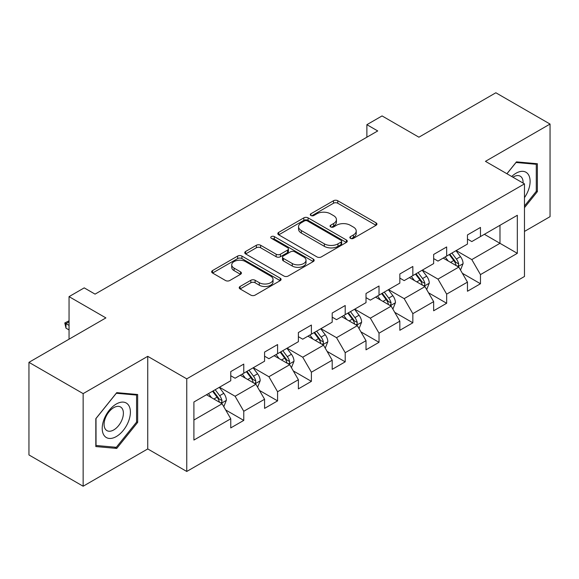 <?xml version="1.0" encoding="UTF-8"?>
<svg xmlns="http://www.w3.org/2000/svg" width="579" height="579" viewBox="0 0 579 579"><rect width="100%" height="100%" fill="white"/><g stroke="black" fill="none" stroke-linecap="round" stroke-linejoin="round"><path stroke-width="0.87" d="M350.469 238.353A2.106 1.216 0 0 0 353.451 238.353L376.06 225.296A3.011 1.737 0 0 0 376.936 224.073A3.011 1.737 0 0 0 376.06 222.843L337.76 200.732A3.011 1.737 0 0 0 333.504 200.732L310.894 213.781A2.106 1.216 0 0 0 310.279 214.643A2.106 1.216 0 0 0 310.894 215.504A2.106 1.216 0 0 0 313.876 215.504L316.8 213.81A9.626 5.558 0 0 1 330.421 213.81L333.613 215.656A9.626 5.558 0 0 1 336.428 219.586A9.626 5.558 0 0 1 333.613 223.516L330.681 225.209A2.106 1.216 0 0 0 330.066 226.063A2.106 1.216 0 0 0 330.681 226.925A2.106 1.216 0 0 0 333.663 226.925L336.587 225.238A9.626 5.558 0 0 1 350.208 225.238L353.4 227.077A9.626 5.558 0 0 1 356.215 231.014A9.626 5.558 0 0 1 353.4 234.944L350.469 236.63A2.106 1.216 0 0 0 349.854 237.491A2.106 1.216 0 0 0 350.469 238.353L350.469 236.63M240.097 286.475A3.011 1.737 0 0 0 239.214 287.705A3.011 1.737 0 0 0 240.097 288.928L250.845 295.131A3.011 1.737 0 0 0 255.1 295.131L280.207 280.641A3.011 1.737 0 0 0 281.083 279.411A3.011 1.737 0 0 0 280.207 278.181L241.906 256.07A3.011 1.737 0 0 0 237.651 256.07L212.544 270.567A3.011 1.737 0 0 0 211.661 271.797A3.011 1.737 0 0 0 212.544 273.02L225.521 280.518A3.011 1.737 0 0 0 229.776 280.518L240.524 274.308A3.011 1.737 0 0 0 241.407 273.085A3.011 1.737 0 0 0 240.524 271.855L234.09 268.142A8.048 4.646 0 0 1 231.73 264.856A8.048 4.646 0 0 1 236.695 260.557A8.048 4.646 0 0 1 245.467 261.57L270.683 276.125A8.048 4.646 0 0 1 273.042 279.411A8.048 4.646 0 0 1 268.07 283.703A8.048 4.646 0 0 1 259.298 282.697L255.1 280.272A3.011 1.737 0 0 0 250.845 280.272L240.097 286.475L240.097 288.928M524.473 231.434L550.05 216.662L550.05 124.058L495.856 92.77L418.906 137.194L382.06 115.923L366.883 124.68L377.725 130.941L95.065 294.132L84.223 287.872L69.053 296.636L69.053 339.185M83.144 393.619L83.144 486.23L147.739 448.935L147.739 356.331L83.144 393.619L28.95 362.338L105.899 317.907L69.053 296.636M147.739 356.331L186.756 378.854L524.473 183.876L524.473 276.487L186.756 471.465L186.756 378.854M550.05 124.058L485.455 161.346L524.473 183.876M317.017 256.931A3.011 1.737 0 0 0 321.273 256.931L346.372 242.435A3.011 1.737 0 0 0 347.255 241.204A3.011 1.737 0 0 0 346.372 239.981L308.079 217.863A3.011 1.737 0 0 0 303.823 217.863L278.716 232.36A3.011 1.737 0 0 0 277.833 233.59A3.011 1.737 0 0 0 278.716 234.821L317.017 256.931M272.217 238.809A2.106 1.216 0 0 1 274.352 239.105L274.352 236.601L313.29 259.081A3.011 1.737 0 0 1 314.173 260.311A3.011 1.737 0 0 1 313.29 261.534L288.183 276.031A3.011 1.737 0 0 1 283.927 276.031L245.634 253.92L245.634 251.467A3.011 1.737 0 0 0 244.751 252.69A3.011 1.737 0 0 0 245.634 253.92M245.634 251.467L256.374 245.257A3.011 1.737 0 0 1 260.63 245.257L276.161 254.224A3.011 1.737 0 0 0 280.417 254.224L287.546 250.114A3.011 1.737 0 0 0 288.429 248.883A3.011 1.737 0 0 0 287.546 247.653L271.377 238.316A2.106 1.216 0 0 1 270.755 237.462A2.106 1.216 0 0 1 272.058 236.333A2.106 1.216 0 0 1 274.352 236.601M83.144 486.23L28.95 454.942L28.95 362.338M225.665 409.954L243.766 420.405L243.766 411.271L264.574 399.257L264.574 408.39L277.58 400.885L277.58 391.744L298.388 379.73L298.388 388.871L311.393 381.358L311.393 372.225L332.201 360.21L332.201 369.344L345.207 361.839L345.207 352.698L366.015 340.684L366.015 349.825L379.021 342.312L379.021 333.178L399.836 321.164L399.836 330.298L412.841 322.793L412.841 313.652L433.649 301.637L433.649 310.778L446.655 303.266L446.655 294.132L467.463 282.118L467.463 291.251L480.469 283.746L480.469 274.605L517.322 253.334L517.322 215.287L499.981 225.296L499.981 243.318L517.322 253.334M243.766 420.405L230.76 427.91L230.76 418.776L193.907 440.054L193.907 402.007L230.76 380.729L230.76 371.595L243.766 364.09L243.766 373.223L264.574 361.209L264.574 352.075L277.58 344.563L277.58 353.704L298.388 341.69L298.388 332.549L311.393 325.043L311.393 334.177L332.201 322.163L332.201 313.029L345.207 305.517L345.207 314.658L366.015 302.643L366.015 293.502L379.021 285.997L379.021 295.131L399.836 283.117L399.836 273.983L412.841 266.47L412.841 275.611L433.649 263.597L433.649 254.456L446.655 246.951L446.655 256.084L467.463 244.07L467.463 234.936L480.469 227.424L480.469 236.565L517.322 215.287M240.292 375.228L255.904 384.239L235.096 396.253L219.484 387.242M230.76 375.728L235.096 378.232L243.766 373.223M235.096 396.253L243.766 411.271M255.904 384.239L264.574 399.257M274.113 355.701L289.717 364.712L268.909 376.726L253.298 367.716M264.574 356.201L268.909 358.705L277.58 353.704M268.909 376.726L277.58 391.744M289.717 364.712L298.388 379.73M307.927 336.182L323.531 345.193L302.723 357.207L287.119 348.196M298.388 336.681L302.723 339.185L311.393 334.177M302.723 357.207L311.393 372.225M323.531 345.193L332.201 360.21M341.74 316.655L357.344 325.666L336.537 337.68L320.932 328.669M332.201 317.154L336.537 319.659L345.207 314.658M336.537 337.68L345.207 352.698M357.344 325.666L366.015 340.684M375.554 297.136L391.165 306.146L370.35 318.161L354.746 309.15M366.015 297.635L370.35 300.139L379.021 295.131M370.35 318.161L379.021 333.178M391.165 306.146L399.836 321.164M409.367 277.609L424.979 286.619L404.171 298.634L388.56 289.623M399.836 278.108L404.171 280.612L412.841 275.611M404.171 298.634L412.841 313.652M424.979 286.619L433.649 301.637M443.188 258.089L458.792 267.1L437.985 279.114L422.373 270.103M433.649 258.589L437.985 261.093L446.655 256.084M437.985 279.114L446.655 294.132M458.792 267.1L467.463 282.118M484.37 234.307L499.981 243.318L471.798 259.587L456.194 250.577M467.463 239.062L471.798 241.566L480.469 236.565M471.798 259.587L480.469 274.605M147.739 448.935L186.756 471.465M366.883 124.68L366.883 137.194M193.907 420.028L222.09 403.758L206.479 394.748M222.09 403.758L230.76 418.776M462.368 273.295L480.469 283.746M428.554 292.815L446.655 303.266M394.74 312.342L412.841 322.793M360.927 331.861L379.021 342.312M327.106 351.388L345.207 361.839M293.292 370.907L311.393 381.358M259.479 390.434L277.58 400.885M524.473 207.673L537.37 191.627L537.37 163.734L516.454 161.867L506.907 173.736M95.825 446.554L116.741 448.421L137.657 422.395L137.657 394.509L116.741 392.642L95.825 418.66L95.825 446.554M536.284 190.998L537.37 191.627M136.572 421.773L137.657 422.395M114.526 447.147L116.741 448.421M351.315 238.649L353.4 237.448A9.626 5.558 0 0 0 356.215 233.511L356.215 231.014M336.428 219.586L336.428 222.09A9.626 5.558 0 0 1 333.613 226.02L331.528 227.221M376.017 225.325L337.76 203.236A3.011 1.737 0 0 0 333.504 203.236L311.741 215.801M346.336 242.456L308.079 220.367A3.011 1.737 0 0 0 303.823 220.367L278.752 234.842M341.06 242.065A2.106 1.216 0 0 0 341.675 241.204A2.106 1.216 0 0 0 341.06 240.35L307.442 220.939A2.106 1.216 0 0 0 304.46 220.939L301.377 222.72A9.626 5.558 0 0 0 298.554 226.65A9.626 5.558 0 0 0 301.377 230.58L324.356 243.846A9.626 5.558 0 0 0 337.97 243.846L341.06 242.065L341.06 244.57A2.106 1.216 0 0 0 341.675 243.708L341.675 241.204M298.554 226.65L298.554 229.154A9.626 5.558 0 0 0 301.377 233.084L301.377 230.58M341.06 244.57L337.97 246.35A9.626 5.558 0 0 1 324.356 246.35L301.377 233.084M245.67 253.942L256.374 247.761L256.374 245.257M288.429 248.883L288.429 251.387A3.011 1.737 0 0 1 287.546 252.618L280.417 256.729A3.011 1.737 0 0 1 276.161 256.729L260.63 247.761A3.011 1.737 0 0 0 256.374 247.761M274.352 239.105L313.253 261.556M292.279 263.532A8.048 4.646 0 0 0 301.051 264.538A8.048 4.646 0 0 0 306.023 260.246A8.048 4.646 0 0 0 303.664 256.96L294.776 251.829A3.011 1.737 0 0 0 290.528 251.829L283.399 255.947A3.011 1.737 0 0 0 282.516 257.177A3.011 1.737 0 0 0 283.399 258.408L292.279 263.532L292.279 266.036A8.048 4.646 0 0 0 301.051 267.042A8.048 4.646 0 0 0 306.023 262.75L306.023 260.246M282.516 257.177L282.516 259.682A3.011 1.737 0 0 0 283.399 260.905L283.399 258.408M292.279 266.036L283.399 260.905M273.042 279.411L273.042 281.915A8.048 4.646 0 0 1 268.07 286.207A8.048 4.646 0 0 1 259.298 285.201L255.1 282.769A3.011 1.737 0 0 0 250.845 282.769L240.14 288.95M231.73 264.856L231.73 267.353A8.048 4.646 0 0 0 234.09 270.639L234.09 268.142M240.48 274.337L234.09 270.639M280.164 280.663L241.906 258.574A3.011 1.737 0 0 0 237.651 258.574L212.587 273.042M460.508 270.067L463.084 263.568A8.12 4.69 -120 0 0 460.493 256.649L456.02 250.678M448.218 260.991L445.179 256.938M457.533 266.376L458.517 265.334L458.698 263.915A8.12 4.69 -120 0 0 456.375 259.03L451.895 253.059M449.861 254.232L454.826 260.861A4.14 2.388 60 0 1 455.579 262.113L458.698 263.915M449.297 254.557L453.77 260.528A8.12 4.69 60 0 1 456.1 265.421M524.473 197.642A19.925 11.508 120 0 0 528.222 190.6A19.925 11.508 120 0 0 526.984 172.962A19.925 11.508 120 0 0 511.706 176.508M534.945 163.517L536.284 164.291L536.284 191.316L524.473 206.015M506.951 173.758L516.019 162.482L536.284 164.291M523.083 183.073A13.643 7.874 120 0 0 520.275 176.211A13.643 7.874 120 0 0 512.929 177.21M116.307 436.552A19.925 11.508 120 0 0 130.398 412.147A19.925 11.508 120 0 0 116.307 404.012A19.925 11.508 120 0 0 102.215 428.417A19.925 11.508 120 0 0 116.307 436.552M113.737 429.936A13.643 7.874 120 0 0 122.654 417.915A13.643 7.874 120 0 0 120.562 406.986A13.643 7.874 120 0 0 113.737 407.659A13.643 7.874 120 0 0 104.828 419.681A13.643 7.874 120 0 0 106.92 430.61A13.643 7.874 120 0 0 113.737 429.936M96.042 418.472L116.307 393.257L136.572 395.066L136.572 422.091L116.307 447.299L96.042 445.49L95.998 418.443M135.233 394.292L136.572 395.066M426.687 289.587L429.271 283.095A8.12 4.69 -120 0 0 426.68 276.176L422.2 270.205M414.405 280.518L411.365 276.458M423.719 285.896L424.704 284.854L424.885 283.435A8.12 4.69 -120 0 0 422.554 278.55L418.081 272.579M416.048 273.758L421.013 280.381A4.14 2.388 60 0 1 421.765 281.64L424.885 283.435M415.483 274.084L419.956 280.055A8.12 4.69 60 0 1 422.279 284.94M392.873 309.114L395.45 302.614A8.12 4.69 -120 0 0 392.859 295.695L388.386 289.724M380.591 300.038L377.551 295.985M389.906 305.415L390.89 304.38L391.071 302.962A8.12 4.69 -120 0 0 388.741 298.076L384.268 292.106M382.234 293.278L387.199 299.9A4.14 2.388 60 0 1 387.952 301.16L391.071 302.962M381.67 293.604L386.142 299.575A8.12 4.69 60 0 1 388.466 304.46M359.06 328.633L361.636 322.141A8.12 4.69 -120 0 0 359.045 315.222L354.572 309.251M346.77 319.565L343.731 315.504M356.092 324.942L357.077 323.9L357.25 322.481A8.12 4.69 -120 0 0 354.927 317.596L350.454 311.625M348.42 312.805L353.378 319.427A4.14 2.388 60 0 1 354.131 320.686L357.25 322.481M347.849 313.13L352.329 319.101A8.12 4.69 60 0 1 354.652 323.987M325.246 348.16L327.823 341.661A8.12 4.69 -120 0 0 325.232 334.742L320.759 328.771M312.957 339.084L309.917 335.031M322.271 344.462L323.263 343.427L323.437 342.008A8.12 4.69 -120 0 0 321.113 337.123L316.641 331.152M314.6 332.324L319.565 338.947A4.14 2.388 60 0 1 320.317 340.206L323.437 342.008M314.035 332.65L318.508 338.621A8.12 4.69 60 0 1 320.838 343.506M291.432 367.679L294.009 361.187A8.12 4.69 -120 0 0 291.418 354.268L286.938 348.297M279.143 358.611L276.103 354.551M288.458 363.988L289.442 362.946L289.623 361.528A8.12 4.69 -120 0 0 287.3 356.642L282.82 350.671M280.786 351.844L285.751 358.473A4.14 2.388 60 0 1 286.504 359.733L289.623 361.528M280.222 352.177L284.694 358.148A8.12 4.69 60 0 1 287.018 363.033M257.612 387.206L260.195 380.707A8.12 4.69 -120 0 0 257.597 373.788L253.124 367.817M245.33 378.13L242.29 374.077M254.644 383.508L255.629 382.473L255.809 381.054A8.12 4.69 -120 0 0 253.479 376.169L249.006 370.198M246.972 371.371L251.937 377.993A4.14 2.388 60 0 1 252.69 379.252L255.809 381.054M246.408 371.696L250.881 377.667A8.12 4.69 60 0 1 253.204 382.553M223.798 406.726L226.375 400.227A8.12 4.69 -120 0 0 223.784 393.315L219.311 387.344M211.509 397.657L208.476 393.597M220.831 403.035L221.815 401.992L221.989 400.574A8.12 4.69 -120 0 0 219.665 395.689L215.193 389.718M213.159 390.89L218.124 397.52A4.14 2.388 60 0 1 218.869 398.779L221.989 400.574M212.594 391.223L217.067 397.194A8.12 4.69 60 0 1 219.39 402.079M69.053 321.866L65.97 323.639L69.053 325.42M65.97 328.148L64.783 322.952L65.97 323.639L65.97 328.148L69.053 329.921M64.783 322.952L69.053 320.802M353.4 237.448L353.4 234.944M330.681 226.925L330.681 225.209M333.613 226.02L333.613 223.516M310.894 215.504L310.894 213.781M333.504 203.236L333.504 200.732M337.76 203.236L337.76 200.732M376.06 225.296L376.06 222.843M278.716 234.821L278.716 232.36M303.823 220.367L303.823 217.863M308.079 220.367L308.079 217.863M346.372 242.435L346.372 239.981M324.356 246.35L324.356 243.846M337.97 246.35L337.97 243.846M260.63 247.761L260.63 245.257M276.161 256.729L276.161 254.224M280.417 256.729L280.417 254.224M287.546 252.618L287.546 250.114M313.29 261.534L313.29 259.081M250.845 282.769L250.845 280.272M255.1 282.769L255.1 280.272M259.298 285.201L259.298 282.697M240.524 274.308L240.524 271.855M212.544 273.02L212.544 270.567M237.651 258.574L237.651 256.07M241.906 258.574L241.906 256.07M280.207 280.641L280.207 278.181M457.989 266.637L463.034 263.727M456.375 259.03L460.493 256.649M450.592 262.367L453.77 260.528M424.175 286.156L429.213 283.247M422.554 278.55L426.68 276.176M416.779 281.886L419.956 280.055M390.362 305.683L395.399 302.774M388.741 298.076L392.859 295.695M382.965 301.413L386.142 299.575M356.548 325.203L361.586 322.293M354.927 317.596L359.045 315.222M349.151 320.932L352.329 319.101M322.727 344.729L327.772 341.82M321.113 337.123L325.232 334.742M315.331 340.459L318.508 338.621M288.914 364.249L293.951 361.339M287.3 356.642L291.418 354.268M281.517 359.979L284.694 358.148M255.1 383.776L260.137 380.866M253.479 376.169L257.597 373.788M247.703 379.506L250.881 377.667M221.287 403.295L226.324 400.386M219.665 395.689L223.784 393.315M213.89 399.025L217.067 397.194"/></g></svg>
